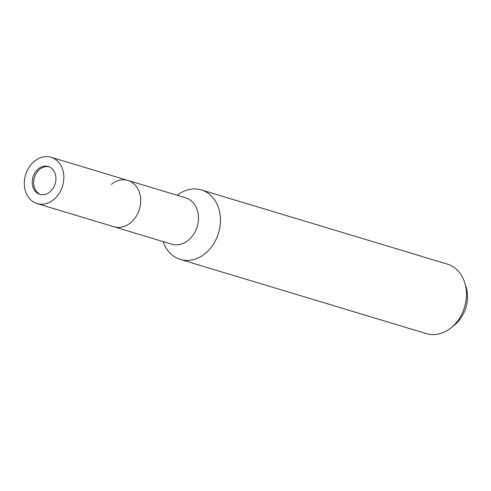 <?xml version="1.0" encoding="UTF-8"?>
<svg xmlns="http://www.w3.org/2000/svg" width="491" height="491" viewBox="0 0 491 491"><rect width="100%" height="100%" fill="white"/><g stroke="black" fill="none" stroke-linecap="round" stroke-linejoin="round"><path stroke-width="0.74" d="M48.959 166.756A14.521 11.581 -73.2 0 0 33.633 183.395A14.521 11.581 -73.2 0 0 40.587 194.51M37.089 203.593A24.2 19.302 -73.2 0 0 45.141 203.869A24.2 19.302 -73.2 0 0 63.597 181.099A24.2 19.302 -73.2 0 0 51.064 157.249A24.2 19.302 -73.2 0 0 43.012 156.973A24.2 19.302 -73.2 0 0 24.55 179.749A24.2 19.302 -73.2 0 0 37.089 203.593L113.961 226.774A24.2 19.302 -73.2 0 0 140.672 199.352A24.2 19.302 -73.2 0 0 127.93 180.43A24.2 19.302 -73.2 0 0 111.353 184.383M198.45 216.776A24.2 19.302 -73.2 0 0 185.715 197.855L127.93 180.43A24.2 19.302 -73.2 0 1 140.469 204.281A24.2 19.302 -73.2 0 1 122.007 227.051A24.2 19.302 -73.2 0 1 113.961 226.774L171.74 244.199A24.2 19.302 -73.2 0 0 198.45 216.776M180.35 259.432A36.303 28.951 -73.2 0 1 163.178 241.615A36.303 28.951 -73.2 0 0 197.038 258.419A36.303 28.951 -73.2 0 0 220.422 218.299A36.303 28.951 -73.2 0 0 177.153 195.277A36.303 28.951 -73.2 0 1 189.231 189.501A36.303 28.951 -73.2 0 1 201.31 189.919L447.295 264.097A36.303 28.951 -73.2 0 1 464.75 282.785A36.303 28.951 -73.2 0 1 451.211 327.687A36.303 28.951 -73.2 0 1 438.414 334.027A36.303 28.951 -73.2 0 1 426.335 333.61L180.35 259.432A36.303 28.951 -73.2 0 0 192.423 259.849A36.303 28.951 -73.2 0 0 220.115 225.688A36.303 28.951 -73.2 0 0 201.31 189.919M451.211 327.687L454.58 324.932A30.712 24.495 -73.2 0 0 466.039 286.947L464.75 282.785M44.712 194.491A14.521 11.581 -73.2 0 0 55.79 180.829A14.521 11.581 -73.2 0 0 48.265 166.523A14.521 11.581 -73.2 0 0 43.435 166.351A14.521 11.581 -73.2 0 0 32.357 180.019A14.521 11.581 -73.2 0 0 39.881 194.326A14.521 11.581 -73.2 0 0 44.712 194.491M51.064 157.249L127.93 180.43"/></g></svg>

